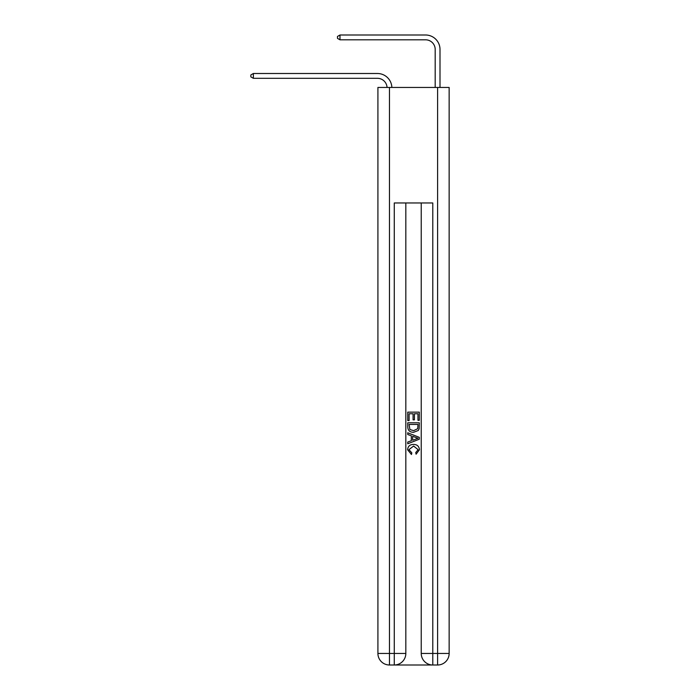 <?xml version="1.0" encoding="UTF-8"?>
<svg xmlns="http://www.w3.org/2000/svg" width="700" height="700" viewBox="0 0 700 700"><rect width="100%" height="100%" fill="white"/><g stroke="black" fill="none" stroke-linecap="round" stroke-linejoin="round"><path stroke-width="1.05" d="M387.047 87.456A9.625 9.625 0 0 0 377.431 78.312A9.625 9.625 0 0 1 387.047 87.456A9.625 9.625 0 0 0 377.431 78.312A9.625 9.625 0 0 1 387.047 87.456A9.625 9.625 0 0 0 377.431 78.312A9.625 9.625 0 0 1 387.047 87.456A9.625 9.625 0 0 0 377.431 78.312A9.625 9.625 0 0 1 387.047 87.456A9.625 9.625 0 0 0 377.431 78.312A9.625 9.625 0 0 1 387.047 87.456A9.625 9.625 0 0 0 377.431 78.312A9.625 9.625 0 0 1 387.047 87.456A9.625 9.625 0 0 0 377.431 78.312A9.625 9.625 0 0 1 387.047 87.456A9.625 9.625 0 0 0 377.431 78.312A9.625 9.625 0 0 1 387.047 87.456A9.625 9.625 0 0 0 377.431 78.312A9.625 9.625 0 0 1 387.047 87.456A9.625 9.625 0 0 0 377.431 78.312A9.625 9.625 0 0 1 387.047 87.456A9.625 9.625 0 0 0 377.431 78.312A9.625 9.625 0 0 1 387.047 87.456A9.625 9.625 0 0 0 377.431 78.312A9.625 9.625 0 0 1 387.047 87.456A9.625 9.625 0 0 0 377.431 78.312A9.625 9.625 0 0 1 387.047 87.456A9.625 9.625 0 0 0 377.431 78.312A9.625 9.625 0 0 1 387.047 87.456A9.625 9.625 0 0 0 377.431 78.312A9.625 9.625 0 0 1 387.047 87.456A9.625 9.625 0 0 0 377.431 78.312A9.625 9.625 0 0 1 387.047 87.456A9.625 9.625 0 0 0 377.431 78.312A9.625 9.625 0 0 1 387.047 87.456A9.625 9.625 0 0 0 377.431 78.312A9.625 9.625 0 0 1 387.047 87.456A9.625 9.625 0 0 0 377.431 78.312A9.625 9.625 0 0 1 387.047 87.456A9.625 9.625 0 0 0 377.431 78.312A9.625 9.625 0 0 1 387.047 87.456A9.625 9.625 0 0 0 377.431 78.312A9.625 9.625 0 0 1 387.047 87.456A9.625 9.625 0 0 0 377.431 78.312A9.625 9.625 0 0 1 387.047 87.456A9.625 9.625 -37.7 0 0 377.431 78.312L253.356 78.312L250.854 76.869L250.854 74.944L253.356 73.5L377.431 73.5A14.438 14.438 0 0 1 391.86 87.456M435.19 87.456L435.19 49.438A9.625 9.625 0 0 0 425.565 39.812L339.99 39.812L337.488 38.369L337.488 36.444L339.99 35L425.565 35A14.438 14.438 -10.5 0 1 440.002 49.438L440.002 87.456M253.356 73.5L377.431 73.5L253.356 73.5L377.431 73.5L253.356 73.5L377.431 73.5L253.356 73.5L377.431 73.5L253.356 73.5L377.431 73.5L253.356 73.5L377.431 73.5L253.356 73.5L377.431 73.5L253.356 73.5L377.431 73.5L253.356 73.5L377.431 73.5L253.356 73.5L377.431 73.5L253.356 73.5L377.431 73.5L253.356 73.5L377.431 73.5L253.356 73.5L377.431 73.5L253.356 73.5L377.431 73.5L253.356 73.5L377.431 73.5L253.356 73.5L377.431 73.5L253.356 73.5L377.431 73.5L253.356 73.5L377.431 73.5L253.356 73.5L377.431 73.5L253.356 73.5L377.431 73.5L253.356 73.5L377.431 73.5L253.356 73.5L377.431 73.5L253.356 73.5L253.356 78.312M435.19 49.438A9.625 9.625 169.5 0 0 425.565 39.812A9.625 9.625 169.5 0 1 435.19 49.438A9.625 9.625 169.5 0 0 425.565 39.812A9.625 9.625 169.5 0 1 435.19 49.438A9.625 9.625 169.5 0 0 425.565 39.812A9.625 9.625 169.5 0 1 435.19 49.438A9.625 9.625 169.5 0 0 425.565 39.812A9.625 9.625 169.5 0 1 435.19 49.438A9.625 9.625 169.5 0 0 425.565 39.812A9.625 9.625 169.5 0 1 435.19 49.438A9.625 9.625 169.5 0 0 425.565 39.812A9.625 9.625 169.5 0 1 435.19 49.438A9.625 9.625 169.5 0 0 425.565 39.812A9.625 9.625 169.5 0 1 435.19 49.438A9.625 9.625 169.5 0 0 425.565 39.812A9.625 9.625 169.5 0 1 435.19 49.438A9.625 9.625 169.5 0 0 425.565 39.812A9.625 9.625 169.5 0 1 435.19 49.438A9.625 9.625 169.5 0 0 425.565 39.812A9.625 9.625 169.5 0 1 435.19 49.438A9.625 9.625 169.5 0 0 425.565 39.812A9.625 9.625 169.5 0 1 435.19 49.438A9.625 9.625 169.5 0 0 425.565 39.812A9.625 9.625 169.5 0 1 435.19 49.438A9.625 9.625 169.5 0 0 425.565 39.812A9.625 9.625 169.5 0 1 435.19 49.438A9.625 9.625 169.5 0 0 425.565 39.812A9.625 9.625 169.5 0 1 435.19 49.438A9.625 9.625 169.5 0 0 425.565 39.812A9.625 9.625 169.5 0 1 435.19 49.438A9.625 9.625 169.5 0 0 425.565 39.812A9.625 9.625 169.5 0 1 435.19 49.438A9.625 9.625 169.5 0 0 425.565 39.812A9.625 9.625 169.5 0 1 435.19 49.438A9.625 9.625 169.5 0 0 425.565 39.812A9.625 9.625 169.5 0 1 435.19 49.438A9.625 9.625 169.5 0 0 425.565 39.812A9.625 9.625 169.5 0 1 435.19 49.438A9.625 9.625 169.5 0 0 425.565 39.812A9.625 9.625 169.5 0 1 435.19 49.438A9.625 9.625 169.5 0 0 425.565 39.812A9.625 9.625 169.5 0 1 435.19 49.438A9.625 9.625 169.5 0 0 425.565 39.812A9.625 9.625 169.5 0 1 435.19 49.438M395.141 665L431.918 665M389.463 87.456L389.463 653.45L377.912 653.45L377.912 87.456L449.146 87.456L449.146 653.45L437.596 653.45L437.596 87.456M421.234 202.965L421.234 653.45A11.55 11.55 0 0 0 432.784 665L432.784 653.45L421.234 653.45A11.55 11.55 0 0 0 432.784 665L437.596 665L437.596 653.45L432.784 653.45L432.784 202.965L394.275 202.965L394.275 653.45L389.463 653.45L389.463 665L394.275 665A11.55 11.55 0 0 0 405.825 653.45L394.275 653.45L394.275 665A11.55 11.55 0 0 0 405.825 653.45L405.825 202.965M437.596 665A11.55 11.55 0 0 0 449.146 653.45A11.55 11.55 0 0 1 437.596 665M377.912 653.45A11.55 11.55 0 0 0 389.463 665A11.55 11.55 0 0 1 377.912 653.45M407.75 420.586L407.75 412.142L419.309 412.142L419.309 420.289L417.97 420.289L417.97 413.77L414.418 413.77L414.418 419.842L413.088 419.842L413.088 413.77L409.089 413.77L409.089 420.586L407.75 420.586M407.75 426.939L407.75 422.8L419.309 422.8L419.142 428.794L418.311 430.474L413.595 432.285C409.894 432.294 407.951 430.517 407.75 426.939M409.089 424.436L409.902 429.537L413.621 430.649L417.734 428.68L417.97 424.436L409.089 424.436M407.75 434.499L407.75 432.775L419.309 437.36L419.309 439.197L407.75 443.783L407.75 442.059L411.311 440.738L411.311 435.82L407.75 434.499M415.835 437.491L412.641 436.31L412.641 440.248L417.97 438.279L415.835 437.491M408.94 449.627L411.828 452.865L411.451 454.492L407.61 449.776C407.916 446.233 409.92 444.447 413.613 444.421C417.165 444.5 419.108 446.276 419.449 449.75L416.098 454.195L415.748 452.567L418.119 449.671L413.621 446.049L408.94 449.627M339.99 39.812L339.99 35L425.565 35"/></g></svg>
